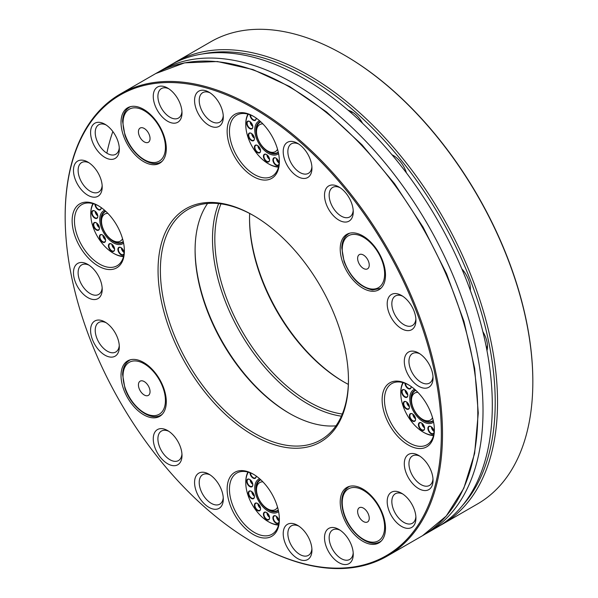 <?xml version="1.0" encoding="UTF-8"?>
<svg xmlns="http://www.w3.org/2000/svg" width="598" height="598" viewBox="0 0 598 598"><rect width="100%" height="100%" fill="white"/><g stroke="black" fill="none" stroke-linecap="round" stroke-linejoin="round"><path stroke-width="0.9" d="M158.373 72.089A266.813 154.045 60 0 1 160.952 70.542L170.236 65.182A266.813 154.045 60 0 1 390.763 153.305A266.813 154.045 60 0 1 489.441 441.346A266.813 154.045 60 0 1 437.048 527.316L427.764 532.676A266.813 154.045 60 0 1 425.133 534.141M160.952 70.542A266.813 154.045 60 0 1 381.472 158.672A266.813 154.045 60 0 1 480.157 446.713A266.813 154.045 60 0 1 427.764 532.676M279.057 163.022A4.037 2.332 60 0 1 276.627 159.733A4.037 2.332 60 0 1 276.366 158.365M277.382 159.307L277.973 161.116L278.728 161.632M278.406 160.869L277.973 161.116M260.556 150.36A4.037 2.332 60 0 1 258.037 146.742A4.037 2.332 60 0 1 257.865 145.695M258.919 146.682L259.338 148.244L260.227 148.939M259.794 147.975L259.338 148.244M254.419 138.265A4.037 2.332 60 0 1 251.893 134.647A4.037 2.332 60 0 1 251.728 133.608M252.782 134.595L253.193 136.15L254.083 136.845M253.657 135.888L253.193 136.15M252.797 126.387A4.037 2.332 60 0 1 250.278 122.769A4.037 2.332 60 0 1 250.114 121.73M251.16 122.717L251.579 124.272L252.468 124.967M252.042 124.01L251.579 124.272M107.894 213.374A15.6 9.007 -120 0 0 101.511 221.238A15.6 9.007 -120 0 0 112.536 240.344L113.867 241.114A17.477 10.091 -120 0 0 123.263 241.54M105.839 211.363A17.477 10.091 -120 0 0 101.511 219.705L101.511 221.238M113.867 241.114L112.536 240.344A15.6 9.007 -120 0 0 122.545 238.751M262.888 481.839A15.6 9.007 -120 0 0 256.505 489.702A15.6 9.007 -120 0 0 267.538 508.808L268.861 509.571A17.477 10.091 -120 0 0 278.257 510.004M260.833 479.82A17.477 10.091 -120 0 0 256.505 488.17L256.505 489.702M268.861 509.571L267.538 508.808A15.6 9.007 -120 0 0 277.539 507.216M142.018 380.806A8.208 4.739 -120 0 0 140.702 391.555A8.208 4.739 -120 0 0 149.993 392.49A8.208 4.739 -120 0 0 142.018 380.806M358.067 514.295A8.208 4.739 -120 0 0 368.039 521.576A8.208 4.739 -120 0 0 364.197 508.629A8.208 4.739 -120 0 0 358.067 514.295M149.605 135.709A8.208 4.739 -120 0 0 139.633 128.428A8.208 4.739 -120 0 0 143.475 141.375A8.208 4.739 -120 0 0 149.605 135.709M365.655 269.205A8.208 4.739 -120 0 0 366.97 258.456A8.208 4.739 -120 0 0 357.679 257.521A8.208 4.739 -120 0 0 365.655 269.205M267.799 520.013A4.365 2.519 -120 0 0 269.601 517.816A4.365 2.519 -120 0 0 266.514 512.471A4.365 2.519 -120 0 0 263.494 515.057A4.365 2.519 -120 0 0 267.799 520.013M277.278 523.624A4.365 2.519 -120 0 0 279.079 521.419A4.365 2.519 -120 0 0 275.992 516.074A4.365 2.519 -120 0 0 272.972 518.66A4.365 2.519 -120 0 0 277.278 523.624M249.986 472.719A4.365 2.519 -120 0 0 254.367 478.497A4.365 2.519 -120 0 0 256.161 476.3A4.365 2.519 -120 0 0 256.153 476.008M251.025 486.981A4.365 2.519 -120 0 0 252.819 484.784A4.365 2.519 -120 0 0 249.74 479.439A4.365 2.519 -120 0 0 246.72 482.025A4.365 2.519 -120 0 0 251.025 486.981M252.64 498.867A4.365 2.519 -120 0 0 254.442 496.661A4.365 2.519 -120 0 0 251.354 491.317A4.365 2.519 -120 0 0 248.342 493.903A4.365 2.519 -120 0 0 252.64 498.867M258.785 510.954A4.365 2.519 -120 0 0 260.579 508.756A4.365 2.519 -120 0 0 257.491 503.404A4.365 2.519 -120 0 0 254.479 505.99A4.365 2.519 -120 0 0 258.785 510.954M248.312 472.173A31.769 18.344 -120 0 0 245.771 482.698A31.769 18.344 -120 0 0 268.233 521.613A31.769 18.344 -120 0 0 277.614 524.655A31.769 18.344 -120 0 0 278.623 524.67M266.633 512.538A4.037 2.332 -120 0 0 264.727 512.404A4.037 2.332 -120 0 0 264.398 516.433A4.037 2.332 -120 0 0 267.934 519.58A4.037 2.332 -120 0 0 268.764 519.393A4.037 2.332 -120 0 0 269.593 517.674M276.112 516.141A4.037 2.332 -120 0 0 275.028 515.82A4.037 2.332 -120 0 0 274.205 516.007A4.037 2.332 -120 0 0 273.877 520.036A4.037 2.332 -120 0 0 277.412 523.19A4.037 2.332 -120 0 0 278.242 522.996A4.037 2.332 -120 0 0 279.072 521.284M250.457 472.898A4.037 2.332 -120 0 0 254.501 478.064A4.037 2.332 -120 0 0 255.324 477.877A4.037 2.332 -120 0 0 255.638 477.63A4.037 2.332 -120 0 0 256.161 476.158M249.852 479.506A4.037 2.332 -120 0 0 247.953 479.372A4.037 2.332 -120 0 0 247.624 483.401A4.037 2.332 -120 0 0 251.16 486.548A4.037 2.332 -120 0 0 251.99 486.361A4.037 2.332 -120 0 0 252.812 484.814A4.037 2.332 -120 0 0 252.819 484.649M251.474 491.392A4.037 2.332 -120 0 0 249.568 491.25A4.037 2.332 -120 0 0 249.246 495.279A4.037 2.332 -120 0 0 252.775 498.433A4.037 2.332 -120 0 0 253.604 498.246A4.037 2.332 -120 0 0 254.442 496.527M257.611 503.479A4.037 2.332 -120 0 0 255.705 503.344A4.037 2.332 -120 0 0 255.383 507.366A4.037 2.332 -120 0 0 258.919 510.52A4.037 2.332 -120 0 0 259.741 510.333A4.037 2.332 -120 0 0 260.579 508.614M268.233 521.613L268.816 521.942A32.591 18.815 -120 0 0 278.436 525.066A32.591 18.815 -120 0 0 278.519 525.074M247.908 472.061A32.591 18.815 -120 0 0 245.771 482.025L245.771 482.698M269.578 517.367A4.037 2.332 60 0 1 266.887 512.71M279.057 520.978A4.037 2.332 60 0 1 276.597 517.576A4.037 2.332 60 0 1 276.366 516.313M252.797 484.343A4.037 2.332 60 0 1 250.114 479.678M254.419 496.22A4.037 2.332 60 0 1 251.728 491.556M260.556 508.307A4.037 2.332 60 0 1 257.865 503.651M267.897 513.652L268.502 515.469L269.25 515.977M277.397 517.27L277.928 519.004L278.728 519.572M251.123 480.62L251.721 482.429L252.476 482.945M252.745 492.498L253.335 494.314L254.098 494.823M258.702 504.391L260.272 507.014M268.928 515.214L268.502 515.469M278.376 518.75L277.928 519.004M252.154 482.182L251.721 482.429M253.769 494.06L253.335 494.314M118.187 251.048A4.365 2.519 -120 0 0 121.656 255.04A4.365 2.519 -120 0 0 124.078 252.954A4.365 2.519 -120 0 0 120.998 247.609A4.365 2.519 -120 0 0 118.187 251.048M108.709 247.437A4.365 2.519 -120 0 0 112.177 251.437A4.365 2.519 -120 0 0 114.599 249.351A4.365 2.519 -120 0 0 111.512 244.006A4.365 2.519 -120 0 0 108.709 247.437M99.694 238.378A4.365 2.519 -120 0 0 103.155 242.369A4.365 2.519 -120 0 0 105.584 240.291A4.365 2.519 -120 0 0 102.497 234.947A4.365 2.519 -120 0 0 99.694 238.378M91.935 214.413A4.365 2.519 -120 0 0 95.396 218.405A4.365 2.519 -120 0 0 97.825 216.319A4.365 2.519 -120 0 0 94.738 210.974A4.365 2.519 -120 0 0 91.935 214.413M93.55 226.291A4.365 2.519 -120 0 0 97.018 230.282A4.365 2.519 -120 0 0 99.447 228.204A4.365 2.519 -120 0 0 96.36 222.852A4.365 2.519 -120 0 0 93.55 226.291M94.992 204.262A4.365 2.519 -120 0 0 95.276 205.921A4.365 2.519 -120 0 0 98.737 209.92A4.365 2.519 -120 0 0 101.167 207.835A4.365 2.519 -120 0 0 101.152 207.551M93.318 203.709A31.769 18.344 -120 0 0 90.769 214.234A31.769 18.344 -120 0 0 92.825 226.253A31.769 18.344 -120 0 0 113.239 253.148A31.769 18.344 -120 0 0 123.622 256.206M121.11 247.684A4.037 2.332 -120 0 0 120.034 247.355A4.037 2.332 -120 0 0 119.211 247.542A4.037 2.332 -120 0 0 118.636 250.921A4.037 2.332 -120 0 0 123.248 254.539A4.037 2.332 -120 0 0 124.078 252.819M111.632 244.081A4.037 2.332 -120 0 0 109.726 243.939A4.037 2.332 -120 0 0 109.157 247.318A4.037 2.332 -120 0 0 113.769 250.936A4.037 2.332 -120 0 0 114.599 249.216M102.617 235.014A4.037 2.332 -120 0 0 100.711 234.879A4.037 2.332 -120 0 0 100.135 238.258A4.037 2.332 -120 0 0 104.747 241.869A4.037 2.332 -120 0 0 105.584 240.157M94.858 211.049A4.037 2.332 -120 0 0 92.952 210.907A4.037 2.332 -120 0 0 92.376 214.286A4.037 2.332 -120 0 0 96.988 217.904A4.037 2.332 -120 0 0 97.818 216.349A4.037 2.332 -120 0 0 97.825 216.184M96.472 222.927A4.037 2.332 -120 0 0 94.574 222.792A4.037 2.332 -120 0 0 93.998 226.164A4.037 2.332 -120 0 0 98.61 229.781A4.037 2.332 -120 0 0 99.44 228.062M95.463 204.441A4.037 2.332 -120 0 0 95.717 205.802A4.037 2.332 -120 0 0 100.329 209.42A4.037 2.332 -120 0 0 100.643 209.173A4.037 2.332 -120 0 0 101.159 207.7M113.239 253.148L113.814 253.485A32.591 18.815 -120 0 0 123.517 256.609M92.914 203.597A32.591 18.815 -120 0 0 90.769 213.568L90.769 214.234M124.055 252.513A4.037 2.332 60 0 1 121.364 247.856M114.577 248.91A4.037 2.332 60 0 1 111.886 244.246M105.562 239.85A4.037 2.332 60 0 1 102.871 235.186M97.803 215.878A4.037 2.332 60 0 1 95.112 211.221M99.425 227.756A4.037 2.332 60 0 1 96.734 223.099M122.298 248.701L123.846 251.459M112.82 245.098L114.368 247.856M103.805 236.038L105.353 238.796M96.099 212.126L97.571 214.764M97.698 223.981L99.208 226.709M276.112 158.193A4.037 2.332 -120 0 0 275.028 157.872A4.037 2.332 -120 0 0 274.205 158.059A4.037 2.332 -120 0 0 274.205 162.716A4.037 2.332 -120 0 0 278.242 165.048A4.037 2.332 -120 0 0 279.072 163.329M274.699 157.708A4.365 2.519 -120 0 0 273.032 160.989A4.365 2.519 -120 0 0 276.433 165.467A4.365 2.519 -120 0 0 279.079 163.471A4.365 2.519 -120 0 0 275.992 158.126A4.365 2.519 -120 0 0 274.699 157.708M257.611 145.531A4.037 2.332 -120 0 0 256.535 145.202A4.037 2.332 -120 0 0 255.705 145.389A4.037 2.332 -120 0 0 255.705 150.053A4.037 2.332 -120 0 0 259.741 152.385A4.037 2.332 -120 0 0 260.579 150.666M256.206 145.037A4.365 2.519 -120 0 0 254.531 148.319A4.365 2.519 -120 0 0 257.932 152.804A4.365 2.519 -120 0 0 260.579 150.801A4.365 2.519 -120 0 0 257.491 145.456A4.365 2.519 -120 0 0 256.206 145.037M251.474 133.436A4.037 2.332 -120 0 0 250.398 133.115A4.037 2.332 -120 0 0 249.568 133.302A4.037 2.332 -120 0 0 249.568 137.959A4.037 2.332 -120 0 0 253.604 140.291A4.037 2.332 -120 0 0 254.442 138.572M250.069 132.95A4.365 2.519 -120 0 0 248.394 136.232A4.365 2.519 -120 0 0 251.795 140.709A4.365 2.519 -120 0 0 254.442 138.714A4.365 2.519 -120 0 0 251.354 133.369A4.365 2.519 -120 0 0 250.069 132.95M249.852 121.558A4.037 2.332 -120 0 0 248.775 121.237A4.037 2.332 -120 0 0 247.953 121.424A4.037 2.332 -120 0 0 247.953 126.081A4.037 2.332 -120 0 0 251.99 128.413A4.037 2.332 -120 0 0 252.812 126.866A4.037 2.332 -120 0 0 252.819 126.694M248.447 121.073A4.365 2.519 -120 0 0 246.78 124.354A4.365 2.519 -120 0 0 250.181 128.832A4.365 2.519 -120 0 0 252.819 126.836A4.365 2.519 -120 0 0 249.74 121.484A4.365 2.519 -120 0 0 248.447 121.073M250.457 114.951A4.037 2.332 -120 0 0 252.281 118.912A4.037 2.332 -120 0 0 255.324 119.929A4.037 2.332 -120 0 0 255.638 119.682A4.037 2.332 -120 0 0 256.161 118.21M249.986 114.771A4.365 2.519 -120 0 0 253.066 120.131A4.365 2.519 -120 0 0 256.161 118.352A4.365 2.519 -120 0 0 256.153 118.06M265.22 154.097A4.365 2.519 -120 0 0 263.554 157.386A4.365 2.519 -120 0 0 266.955 161.864A4.365 2.519 -120 0 0 269.601 159.86A4.365 2.519 -120 0 0 266.514 154.516A4.365 2.519 -120 0 0 265.22 154.097M248.312 114.218A31.769 18.344 -120 0 0 245.771 124.75A31.769 18.344 -120 0 0 268.233 163.658A31.769 18.344 -120 0 0 278.623 166.715M266.633 154.59A4.037 2.332 -120 0 0 265.549 154.262A4.037 2.332 -120 0 0 264.727 154.448A4.037 2.332 -120 0 0 264.727 159.113A4.037 2.332 -120 0 0 268.764 161.445A4.037 2.332 -120 0 0 269.593 159.726M247.908 114.113A32.591 18.815 -120 0 0 245.771 124.078L245.771 124.75M268.233 163.658L268.816 163.994A32.591 18.815 -120 0 0 278.519 167.126M278.257 152.049A17.477 10.091 60 0 1 268.861 151.623L267.538 150.853A15.6 9.007 -120 0 0 277.539 149.261M262.888 123.883A15.6 9.007 -120 0 0 256.505 131.754L256.505 130.214A17.477 10.091 60 0 1 260.833 121.872M269.578 159.419A4.037 2.332 60 0 1 266.887 154.762M256.505 131.754A15.6 9.007 -120 0 0 267.538 150.853M402.903 382.571A32.591 18.815 -120 0 0 400.765 392.542L400.765 393.207A31.769 18.344 -120 0 0 423.227 432.122A31.769 18.344 -120 0 0 433.617 435.18M423.227 432.122L423.81 432.459A32.591 18.815 -120 0 0 433.513 435.583M403.306 382.683A31.769 18.344 -120 0 0 400.765 393.207M267.792 155.577L269.272 158.089M404.988 383.236A4.365 2.519 -120 0 0 408.068 388.588A4.365 2.519 -120 0 0 411.155 386.809A4.365 2.519 -120 0 0 411.147 386.517M407.537 393.641A4.365 2.519 -120 0 0 404.734 389.948A4.365 2.519 -120 0 0 401.647 391.735A4.365 2.519 -120 0 0 404.734 397.079A4.365 2.519 -120 0 0 407.821 395.293A4.365 2.519 -120 0 0 407.537 393.641M409.152 405.526A4.365 2.519 -120 0 0 406.348 401.826A4.365 2.519 -120 0 0 403.261 403.613A4.365 2.519 -120 0 0 406.348 408.957A4.365 2.519 -120 0 0 409.436 407.171A4.365 2.519 -120 0 0 409.152 405.526M415.296 417.613A4.365 2.519 -120 0 0 412.493 413.921A4.365 2.519 -120 0 0 409.406 415.7A4.365 2.519 -120 0 0 412.493 421.044A4.365 2.519 -120 0 0 415.58 419.265A4.365 2.519 -120 0 0 415.296 417.613M424.311 426.673A4.365 2.519 -120 0 0 421.508 422.98A4.365 2.519 -120 0 0 418.421 424.759A4.365 2.519 -120 0 0 421.508 430.112A4.365 2.519 -120 0 0 424.595 428.325A4.365 2.519 -120 0 0 424.311 426.673M433.789 430.276A4.365 2.519 -120 0 0 430.986 426.583A4.365 2.519 -120 0 0 427.899 428.37A4.365 2.519 -120 0 0 430.986 433.714A4.365 2.519 -120 0 0 434.073 431.928A4.365 2.519 -120 0 0 433.789 430.276M405.451 383.408A4.037 2.332 -120 0 0 407.275 387.377A4.037 2.332 -120 0 0 410.325 388.394A4.037 2.332 -120 0 0 410.632 388.147A4.037 2.332 -120 0 0 411.155 386.674M404.853 390.023A4.037 2.332 -120 0 0 402.947 389.881A4.037 2.332 -120 0 0 402.947 394.545A4.037 2.332 -120 0 0 406.984 396.878A4.037 2.332 -120 0 0 407.806 395.323A4.037 2.332 -120 0 0 407.814 395.158M406.468 401.901A4.037 2.332 -120 0 0 404.562 401.759A4.037 2.332 -120 0 0 404.562 406.423A4.037 2.332 -120 0 0 408.598 408.755A4.037 2.332 -120 0 0 409.436 407.036M412.613 413.988A4.037 2.332 -120 0 0 410.706 413.853A4.037 2.332 -120 0 0 410.706 418.51A4.037 2.332 -120 0 0 414.743 420.843A4.037 2.332 -120 0 0 415.573 419.123M421.627 423.048A4.037 2.332 -120 0 0 419.721 422.913A4.037 2.332 -120 0 0 419.721 427.577A4.037 2.332 -120 0 0 423.758 429.902A4.037 2.332 -120 0 0 424.595 428.19M431.106 426.658A4.037 2.332 -120 0 0 430.029 426.329A4.037 2.332 -120 0 0 429.2 426.516A4.037 2.332 -120 0 0 429.2 431.18A4.037 2.332 -120 0 0 433.236 433.513A4.037 2.332 -120 0 0 434.073 431.793M417.882 392.348A15.6 9.007 -120 0 0 411.506 400.212A15.6 9.007 -120 0 0 422.532 419.318L423.862 420.088A17.477 10.091 -120 0 0 433.251 420.514M415.827 390.33A17.477 10.091 -120 0 0 411.506 398.679L411.506 400.212M407.799 394.852A4.037 2.332 60 0 1 405.108 390.188M409.413 406.73A4.037 2.332 60 0 1 406.722 402.073M415.558 418.817A4.037 2.332 60 0 1 412.867 414.16M424.573 427.884A4.037 2.332 60 0 1 421.882 423.22M434.051 431.487A4.037 2.332 60 0 1 431.36 426.83M423.862 420.088L422.532 419.318A15.6 9.007 -120 0 0 432.533 417.725M406.139 391.152L406.169 391.959L407.507 393.544M407.709 402.97L409.189 405.623M413.846 415.064L415.326 417.71M422.861 424.124L424.341 426.77M432.347 427.727L433.819 430.381M406.58 391.72L406.169 391.959M320.573 286.472A134.64 77.733 60 0 1 348.462 380.306A134.64 77.733 60 0 1 253.253 435.269A134.64 77.733 60 0 1 158.051 270.371A134.64 77.733 60 0 1 253.26 215.407A134.64 77.733 60 0 1 320.573 286.472M348.455 379.633A132.995 76.783 60 0 1 320.917 439.851A132.995 76.783 60 0 1 187.922 363.061A132.995 76.783 60 0 1 187.922 209.494A132.995 76.783 60 0 1 253.836 215.743M65.167 216.753L65.167 216.08A266.813 154.045 60 0 1 120.43 93.938A266.813 154.045 60 0 1 387.242 247.983A266.813 154.045 60 0 1 387.242 556.073A266.813 154.045 60 0 1 253.836 542.857L253.253 542.521A265.99 153.574 60 0 1 65.167 216.753A265.99 153.574 60 0 1 181.276 83.129A265.99 153.574 60 0 1 386.256 248.551A265.99 153.574 60 0 1 427.024 508.778A265.99 153.574 60 0 1 253.253 542.521M207.581 203.462A132.995 76.783 -120 0 0 195.09 250.33A132.995 76.783 -120 0 0 222.635 343.02A132.995 76.783 -120 0 0 289.133 413.218A132.995 76.783 -120 0 0 335.964 425.836M195.09 249.665A134.64 77.733 -120 0 0 222.972 342.826A134.64 77.733 -120 0 0 289.709 413.547M127.651 144.753A32.015 18.486 60 0 1 127.651 107.782A32.015 18.486 60 0 1 159.666 126.268A32.015 18.486 60 0 1 159.666 163.239A32.015 18.486 60 0 1 127.651 144.753M346.847 271.305A32.015 18.486 60 0 1 346.847 234.334A32.015 18.486 60 0 1 378.863 252.819A32.015 18.486 60 0 1 378.863 289.791A32.015 18.486 60 0 1 346.847 271.305M346.847 524.416A32.015 18.486 60 0 1 346.847 487.445A32.015 18.486 60 0 1 378.863 505.93A32.015 18.486 60 0 1 378.863 542.902A32.015 18.486 60 0 1 346.847 524.416M177.793 441.287A20.317 11.736 60 0 1 182.001 455.452A20.317 11.736 60 0 1 167.627 463.749A20.317 11.736 60 0 1 153.26 438.857A20.317 11.736 60 0 1 167.627 430.567A20.317 11.736 60 0 1 177.793 441.287M181.949 454.024A17.036 9.837 60 0 1 178.473 460.572A17.036 9.837 60 0 1 161.438 450.735A17.036 9.837 60 0 1 161.438 431.061A17.036 9.837 60 0 1 168.845 431.322M219.092 484.888A20.317 11.736 60 0 1 223.301 499.053A20.317 11.736 60 0 1 208.934 507.351A20.317 11.736 60 0 1 194.567 482.459A20.317 11.736 60 0 1 208.934 474.162A20.317 11.736 60 0 1 219.092 484.888M223.248 497.626A17.036 9.837 60 0 1 219.772 504.174A17.036 9.837 60 0 1 202.737 494.337A17.036 9.837 60 0 1 202.737 474.663A17.036 9.837 60 0 1 210.145 474.924M271.731 493.649A36.941 21.326 60 0 1 279.378 519.4A36.941 21.326 60 0 1 253.253 534.477A36.941 21.326 60 0 1 227.135 489.231A36.941 21.326 60 0 1 253.253 474.154A36.941 21.326 60 0 1 271.731 493.649M279.371 518.713A35.304 20.384 60 0 1 272.068 534.216A35.304 20.384 60 0 1 236.763 513.839A35.304 20.384 60 0 1 236.763 473.07A35.304 20.384 60 0 1 253.844 474.498M127.651 397.864A32.015 18.486 60 0 1 127.651 360.893A32.015 18.486 60 0 1 159.666 379.379A32.015 18.486 60 0 1 159.666 416.35A32.015 18.486 60 0 1 127.651 397.864M102.206 289.312A20.317 11.736 60 0 1 87.839 297.61A20.317 11.736 60 0 1 73.472 272.725A20.317 11.736 60 0 1 87.839 264.428A20.317 11.736 60 0 1 102.206 289.312M119.316 346.885A20.317 11.736 60 0 1 104.949 355.182A20.317 11.736 60 0 1 90.582 330.29A20.317 11.736 60 0 1 104.949 321.993A20.317 11.736 60 0 1 119.316 346.885M115.108 158.44A20.317 11.736 60 0 1 91.673 139.528A20.317 11.736 60 0 1 104.949 124.249A20.317 11.736 60 0 1 119.316 149.141A20.317 11.736 60 0 1 115.108 158.44M97.997 196.256A20.317 11.736 60 0 1 74.563 177.344A20.317 11.736 60 0 1 87.839 162.065A20.317 11.736 60 0 1 102.206 186.957A20.317 11.736 60 0 1 97.997 196.256M208.934 125.333A20.317 11.736 60 0 1 194.567 100.449A20.317 11.736 60 0 1 208.934 92.152A20.317 11.736 60 0 1 223.301 117.036A20.317 11.736 60 0 1 208.934 125.333M167.627 121.245A20.317 11.736 60 0 1 153.26 96.36A20.317 11.736 60 0 1 167.627 88.063A20.317 11.736 60 0 1 182.001 112.947A20.317 11.736 60 0 1 167.627 121.245M328.721 209.39A20.317 11.736 60 0 1 325.604 189.514A20.317 11.736 60 0 1 338.879 186.935A20.317 11.736 60 0 1 353.254 211.819A20.317 11.736 60 0 1 344.381 222.03A20.317 11.736 60 0 1 328.721 209.39M287.421 165.788A20.317 11.736 60 0 1 284.304 145.912A20.317 11.736 60 0 1 297.58 143.333A20.317 11.736 60 0 1 311.947 168.217A20.317 11.736 60 0 1 303.074 178.428A20.317 11.736 60 0 1 287.421 165.788M404.3 361.364A20.317 11.736 60 0 1 418.675 353.067A20.317 11.736 60 0 1 433.042 377.958A20.317 11.736 60 0 1 418.675 386.256A20.317 11.736 60 0 1 404.3 361.364M387.198 303.799A20.317 11.736 60 0 1 401.564 295.502A20.317 11.736 60 0 1 415.931 320.386A20.317 11.736 60 0 1 401.564 328.683A20.317 11.736 60 0 1 387.198 303.799M391.406 492.236A20.317 11.736 60 0 1 401.564 493.245A20.317 11.736 60 0 1 415.931 518.13A20.317 11.736 60 0 1 396.063 521.994A20.317 11.736 60 0 1 391.406 492.236M408.509 454.42A20.317 11.736 60 0 1 418.675 455.429A20.317 11.736 60 0 1 433.042 480.321A20.317 11.736 60 0 1 413.173 484.178A20.317 11.736 60 0 1 408.509 454.42M297.58 525.343L297.58 525.343A20.317 11.736 60 0 1 311.947 550.235A20.317 11.736 60 0 1 297.58 558.525A20.317 11.736 60 0 1 283.213 533.64A20.317 11.736 60 0 1 297.58 525.343L297.58 525.343M338.879 529.432L338.879 529.432A20.317 11.736 60 0 1 353.254 554.324A20.317 11.736 60 0 1 338.879 562.621A20.317 11.736 60 0 1 324.512 537.729A20.317 11.736 60 0 1 338.879 529.432L338.879 529.432M116.73 267.844A36.941 21.326 60 0 1 74.122 233.459A36.941 21.326 60 0 1 98.259 205.69A36.941 21.326 60 0 1 124.384 250.936A36.941 21.326 60 0 1 116.73 267.844M234.782 157.027A36.941 21.326 60 0 1 229.124 120.886A36.941 21.326 60 0 1 253.253 116.199A36.941 21.326 60 0 1 279.378 161.445A36.941 21.326 60 0 1 263.255 180.005A36.941 21.326 60 0 1 234.782 157.027M389.784 382.832A36.941 21.326 60 0 1 408.255 384.664A36.941 21.326 60 0 1 434.372 429.91A36.941 21.326 60 0 1 398.253 436.921A36.941 21.326 60 0 1 389.784 382.832M434.372 429.229A35.304 20.384 60 0 1 427.062 444.725L427.062 444.725A35.304 20.384 60 0 1 391.765 424.348A35.304 20.384 60 0 1 391.765 383.587L391.765 383.587A35.304 20.384 60 0 1 408.838 385.007M279.371 160.765A35.304 20.384 60 0 1 272.068 176.268A35.304 20.384 60 0 1 236.763 155.884A35.304 20.384 60 0 1 236.763 115.122A35.304 20.384 60 0 1 253.844 116.55M124.377 250.256A35.304 20.384 60 0 1 117.073 265.759A35.304 20.384 60 0 1 81.769 245.374A35.304 20.384 60 0 1 81.769 204.613L81.769 204.613A35.304 20.384 60 0 1 98.849 206.033M353.201 552.896A17.036 9.837 60 0 1 349.718 559.444A17.036 9.837 60 0 1 341.204 558.599A17.036 9.837 60 0 1 330.074 543.582A17.036 9.837 60 0 1 332.682 529.933A17.036 9.837 60 0 1 340.09 530.194M311.894 548.8A17.036 9.837 60 0 1 308.419 555.348A17.036 9.837 60 0 1 299.897 554.503A17.036 9.837 60 0 1 288.774 539.493A17.036 9.837 60 0 1 291.383 525.844A17.036 9.837 60 0 1 298.791 526.105M432.989 478.886A17.036 9.837 60 0 1 429.514 485.434L429.514 485.434A17.036 9.837 60 0 1 412.478 475.597A17.036 9.837 60 0 1 412.478 455.93L412.478 455.93A17.036 9.837 60 0 1 419.886 456.192M415.879 516.702A17.036 9.837 60 0 1 412.403 523.25L412.403 523.25A17.036 9.837 60 0 1 395.368 513.413A17.036 9.837 60 0 1 395.368 493.739L395.368 493.739A17.036 9.837 60 0 1 402.775 494.008M415.879 318.958A17.036 9.837 60 0 1 412.403 325.506A17.036 9.837 60 0 1 399.277 320.939A17.036 9.837 60 0 1 391.84 303.799A17.036 9.837 60 0 1 395.368 295.995A17.036 9.837 60 0 1 402.775 296.257M432.989 376.531A17.036 9.837 60 0 1 429.514 383.079A17.036 9.837 60 0 1 416.38 378.512A17.036 9.837 60 0 1 408.95 361.364A17.036 9.837 60 0 1 412.478 353.568A17.036 9.837 60 0 1 419.886 353.829M311.894 166.79A17.036 9.837 60 0 1 308.419 173.338A17.036 9.837 60 0 1 291.383 163.501A17.036 9.837 60 0 1 291.383 143.826A17.036 9.837 60 0 1 298.791 144.088M353.201 210.391A17.036 9.837 60 0 1 349.718 216.939A17.036 9.837 60 0 1 332.682 207.102A17.036 9.837 60 0 1 332.682 187.428A17.036 9.837 60 0 1 340.09 187.69M181.949 111.52A17.036 9.837 60 0 1 178.473 118.068A17.036 9.837 60 0 1 169.952 117.223A17.036 9.837 60 0 1 158.821 102.213A17.036 9.837 60 0 1 161.438 88.556A17.036 9.837 60 0 1 168.845 88.818M223.248 115.608A17.036 9.837 60 0 1 219.772 122.156A17.036 9.837 60 0 1 211.258 121.312A17.036 9.837 60 0 1 200.128 106.302A17.036 9.837 60 0 1 202.737 92.653A17.036 9.837 60 0 1 210.145 92.914M102.161 185.522A17.036 9.837 60 0 1 98.677 192.07A17.036 9.837 60 0 1 81.642 182.233A17.036 9.837 60 0 1 81.642 162.566L81.642 162.566A17.036 9.837 60 0 1 89.05 162.828M119.264 147.706A17.036 9.837 60 0 1 115.788 154.254A17.036 9.837 60 0 1 98.752 144.417A17.036 9.837 60 0 1 98.752 124.75L98.752 124.75A17.036 9.837 60 0 1 106.16 125.012M119.264 345.457A17.036 9.837 60 0 1 115.788 351.998A17.036 9.837 60 0 1 102.662 347.438A17.036 9.837 60 0 1 95.224 330.29A17.036 9.837 60 0 1 98.752 322.494A17.036 9.837 60 0 1 106.16 322.756M102.161 287.885A17.036 9.837 60 0 1 98.677 294.433A17.036 9.837 60 0 1 85.551 289.866A17.036 9.837 60 0 1 78.114 272.725A17.036 9.837 60 0 1 81.642 264.921A17.036 9.837 60 0 1 89.05 265.183M249.545 218.225A134.64 77.733 -120 0 0 344.164 382.115M249.658 213.471A132.995 76.783 -120 0 0 249.538 218.898A132.995 76.783 -120 0 0 343.581 381.778A132.995 76.783 -120 0 0 348.342 384.387M442.273 524.304L477.57 503.92A266.813 154.045 -120 0 0 532.833 381.778A266.813 154.045 -120 0 0 344.164 55.001L344.164 55.001A266.813 154.045 -120 0 0 210.758 41.785L175.461 62.162A266.813 154.045 60 0 1 308.867 75.378A266.813 154.045 60 0 1 483.177 310.497A266.813 154.045 60 0 1 442.273 524.304L439.627 525.769M532.833 381.778L532.833 381.113A265.99 153.574 -120 0 0 344.747 55.337L344.164 55.001M342.31 414.033A132.995 76.783 60 0 1 242.369 331.628A132.995 76.783 60 0 1 220.976 203.866M341.398 416.171A134.64 77.733 60 0 1 240.389 332.772A134.64 77.733 60 0 1 218.666 203.589M349.77 111.632A17.036 9.837 60 0 1 353.246 112.656M348.2 110.286A20.317 11.736 60 0 1 352.028 111.893L352.028 111.893A20.317 11.736 60 0 1 362.59 123.338M392.639 155.54A17.036 9.837 60 0 1 394.545 156.25M392.034 154.815A20.317 11.736 60 0 1 393.335 155.495L393.335 155.495A20.317 11.736 60 0 1 406.476 172.972M487.437 345.091A17.036 9.837 60 0 1 486.585 348.612M470.334 287.518A17.036 9.837 60 0 1 469.998 289.529M461.82 268.831A20.317 11.736 60 0 1 466.178 274.788A20.317 11.736 60 0 1 470.387 288.954A20.317 11.736 60 0 1 470.327 290.419M482.863 331.651A20.317 11.736 60 0 1 483.281 332.361A20.317 11.736 60 0 1 487.49 346.519A20.317 11.736 60 0 1 486.974 350.637M276.582 158.53A3.603 2.078 -120 0 0 276.822 159.793A3.603 2.078 -120 0 0 279.019 162.753M258.082 145.867A3.603 2.078 -120 0 0 258.239 146.831A3.603 2.078 -120 0 0 260.526 150.091M251.945 133.773A3.603 2.078 -120 0 0 252.094 134.744A3.603 2.078 -120 0 0 254.382 137.996M250.33 121.895A3.603 2.078 -120 0 0 250.48 122.867A3.603 2.078 -120 0 0 252.767 126.118M130.633 359.719A31.604 18.246 -120 0 0 129.594 360.243C125.154 363.023 122.814 367.77 122.583 374.49L124.915 388.207C130.984 406.797 150.18 421.919 161.198 414.982A31.604 18.246 -120 0 0 162.17 414.354M136.15 360.998A29.967 17.297 -120 0 0 131.321 400.226A29.967 17.297 -120 0 0 165.242 403.628A29.967 17.297 -120 0 0 136.15 360.998M381.21 541.07L380.403 541.541A31.604 18.246 -120 0 0 381.375 540.906M349.83 486.271A31.604 18.246 -120 0 0 348.791 486.794C341.839 491.743 340.053 500.362 343.439 512.665C348.724 532.003 368.929 548.815 380.403 541.541M343.85 512.875A29.967 17.297 -120 0 0 380.231 539.448A29.967 17.297 -120 0 0 366.223 492.191A29.967 17.297 -120 0 0 343.85 512.875M130.633 106.608A31.604 18.246 -120 0 0 129.594 107.132C125.154 109.912 122.814 114.659 122.583 121.387L124.915 135.096C130.984 153.686 150.18 168.808 161.198 161.879A31.604 18.246 -120 0 0 162.17 161.243M163.822 137.136A29.967 17.297 -120 0 0 127.441 110.563A29.967 17.297 -120 0 0 141.449 157.82A29.967 17.297 -120 0 0 163.822 137.136M381.21 287.959L380.403 288.43A31.604 18.246 -120 0 0 381.375 287.795M349.83 233.16A31.604 18.246 -120 0 0 348.791 233.683C344.351 236.464 342.011 241.218 341.779 247.938L344.112 261.647C350.63 277.876 360.101 287.324 372.524 289.978L380.403 288.43M371.53 289.013A29.967 17.297 -120 0 0 376.351 249.785A29.967 17.297 -120 0 0 342.43 246.383A29.967 17.297 -120 0 0 371.53 289.013M278.347 510.393A17.888 10.33 60 0 1 273.854 511.791A17.888 10.33 60 0 1 268.569 510.079A17.888 10.33 60 0 1 256.662 493.522A17.888 10.33 60 0 1 260.541 479.551M259.622 478.736A19.054 10.996 -120 0 0 256.834 497.379A19.054 10.996 -120 0 0 273.862 513.047A19.054 10.996 -120 0 0 278.593 511.589M267.104 512.875A3.603 2.078 -120 0 0 269.541 517.098M276.582 516.478A3.603 2.078 -120 0 0 276.792 517.651A3.603 2.078 -120 0 0 279.019 520.701M250.33 479.843A3.603 2.078 -120 0 0 252.767 484.066M251.945 491.728A3.603 2.078 -120 0 0 254.382 495.951M258.082 503.815A3.603 2.078 -120 0 0 260.526 508.038M123.345 241.928A17.888 10.33 60 0 1 113.575 241.614A17.888 10.33 60 0 1 102.086 226.478A17.888 10.33 60 0 1 105.54 211.087M104.628 210.272A19.054 10.996 -120 0 0 100.995 226.635A19.054 10.996 -120 0 0 123.592 243.132M121.588 248.021A3.603 2.078 -120 0 0 124.025 252.244M112.103 244.418A3.603 2.078 -120 0 0 114.547 248.641M103.088 235.35A3.603 2.078 -120 0 0 105.525 239.574M95.329 211.386A3.603 2.078 -120 0 0 97.773 215.609M96.951 223.263A3.603 2.078 -120 0 0 99.388 227.487M259.622 120.789A19.054 10.996 -120 0 0 258.71 143.214A19.054 10.996 -120 0 0 278.593 153.641M278.347 152.438A17.888 10.33 60 0 1 273.854 153.843A17.888 10.33 60 0 1 257.85 139.087A17.888 10.33 60 0 1 260.541 121.603M267.104 154.927A3.603 2.078 -120 0 0 269.541 159.15M414.616 389.246A19.054 10.996 -120 0 0 413.704 411.678A19.054 10.996 -120 0 0 433.587 422.106M433.341 420.902A17.888 10.33 60 0 1 412.074 405.444A17.888 10.33 60 0 1 415.535 390.06M405.324 390.359A3.603 2.078 -120 0 0 407.761 394.583M406.939 402.237A3.603 2.078 -120 0 0 409.383 406.461M413.083 414.324A3.603 2.078 -120 0 0 415.52 418.548M422.098 423.384A3.603 2.078 -120 0 0 424.535 427.607M431.577 426.994A3.603 2.078 -120 0 0 434.013 431.218M112.85 131.545A265.176 153.095 -120 0 0 106.863 153.17M155.727 73.561L184.595 62.857L217.44 61.527L252.969 69.562L289.828 86.62L326.643 112.035L362.014 144.828L394.598 183.736L423.152 227.27L446.571 273.764L463.973 321.432L474.677 368.458L478.28 413.039L474.618 453.486L463.816 488.267L446.243 516.044L422.539 535.696A266.813 154.045 -120 0 0 422.539 227.606A266.813 154.045 -120 0 0 155.727 73.561L120.43 93.938M202.311 53.984A265.176 153.095 60 0 1 307.708 77.389A265.176 153.095 60 0 1 473.422 288.266A265.176 153.095 60 0 1 462.785 505.146M130.409 359.772L129.594 360.243M162.013 414.519L161.198 414.982M349.606 486.324L348.791 486.794M130.409 106.661L129.594 107.132M162.013 161.408L161.198 161.879M349.606 233.213L348.791 233.683M422.539 535.696L387.242 556.073M172.867 63.717L175.461 62.162"/></g></svg>
